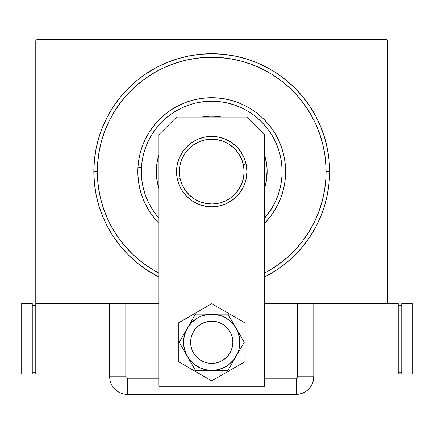 <?xml version="1.0" encoding="UTF-8"?>
<svg xmlns="http://www.w3.org/2000/svg" width="434" height="434" viewBox="0 0 434 434"><rect width="100%" height="100%" fill="white"/><g stroke="black" fill="none" stroke-linecap="round" stroke-linejoin="round"><path stroke-width="0.65" d="M93.836 171.604L97.357 171.604L93.836 171.604L94.406 183.159L96.104 194.606L98.914 205.824L102.809 216.718L107.757 227.177L113.703 237.1L120.598 246.393L128.366 254.964L136.938 262.733L146.231 269.623L158.936 277.011A117.885 117.885 0 0 1 211.721 53.724A117.885 117.885 0 0 1 264.507 277.011L277.212 269.623L286.505 262.733L295.077 254.964L302.845 246.393L309.74 237.1L315.686 227.177L320.634 216.718L324.529 205.824L327.339 194.606L329.037 183.159L329.607 171.604L329.037 160.054L327.339 148.607L324.529 137.388L320.634 126.495L315.686 116.035L309.74 106.113L302.845 96.82L295.077 88.248L286.505 80.48L277.212 73.59L267.29 67.644L256.836 62.697L245.942 58.796L234.718 55.986L223.277 54.288L211.721 53.724L200.166 54.288L188.725 55.986L177.501 58.796L166.607 62.697L156.153 67.644L146.231 73.59L136.938 80.48L128.366 88.248L120.598 96.82L113.703 106.113L107.757 116.035L102.809 126.495L98.914 137.388L96.104 148.607L94.406 160.054L93.836 171.604M326.086 171.604L329.607 171.604L326.086 171.604M386.613 39.646L36.83 39.646L386.613 39.646L387.665 40.704L387.665 302.509L387.665 40.704L386.613 39.646M36.83 303.567L125.8 303.567L36.83 303.567L35.778 302.509L35.778 40.704L35.778 302.509L36.83 303.567L35.778 303.567L35.778 373.945L35.778 303.567L36.83 303.567M112.357 303.567L125.8 303.567L125.8 376.761L125.8 303.567L158.936 303.567L109.672 303.567L109.672 376.761L110.014 380.189L111.012 383.493L112.639 386.531L114.826 389.2L117.495 391.387L120.533 393.014L123.836 394.018L127.265 394.354L296.178 394.354L299.606 394.018L302.91 393.014L305.948 391.387L308.617 389.2L310.804 386.531L312.431 383.493L313.435 380.189L313.771 376.761L313.771 303.567L297.643 303.567L386.613 303.567L264.507 303.567L297.643 303.567L297.643 376.761L297.643 303.567L311.086 303.567M387.665 302.509L386.613 303.567L387.665 302.509M35.778 40.704L36.83 39.646L35.778 40.704M325.305 158.258L324.513 152.703M323.449 147.191L322.115 141.739M320.52 136.357L318.659 131.063M298.744 97.406L295.001 93.223M291.057 89.23L286.917 85.438M263.726 69.749L258.664 67.319M253.494 65.143L248.221 63.223M242.856 61.563L237.42 60.163M231.919 59.04L226.374 58.183M198.376 58.02L192.815 58.812M187.304 59.876L181.851 61.21M176.47 62.811L171.175 64.671M137.518 84.581L133.341 88.324M129.348 92.274L125.556 96.408M109.862 119.605L107.437 124.661M105.256 129.837L103.335 135.11M101.675 140.47L100.281 145.905M99.153 151.406L98.301 156.956M98.138 184.955L98.93 190.51M99.994 196.022L101.328 201.474M102.923 206.855L104.784 212.15M124.699 245.807L128.442 249.989M132.386 253.982L136.526 257.774M285.925 258.631L290.102 254.888M294.095 250.939L297.887 246.8M313.581 223.608L316.006 218.552M318.187 213.376L320.108 208.103M321.768 202.738L323.162 197.302M324.29 191.801L325.142 186.257M265.901 221.855L270.566 216.306L274.668 210.322L278.156 203.964L281.01 197.296L283.196 190.385L284.688 183.289L285.485 176.079L281.97 175.868A70.379 70.379 0 0 1 264.507 218.156L271.668 208.477L274.993 202.423L277.711 196.076L279.789 189.49L281.216 182.73L281.97 175.868L282.051 168.956L281.454 162.077L280.185 155.291L278.254 148.656L275.682 142.249L272.498 136.119L268.727 130.33L264.409 124.943L259.581 120.006L254.291 115.563L248.595 111.657L242.541 108.332L236.188 105.619L229.602 103.536L222.848 102.115L215.98 101.355L209.074 101.279L202.195 101.876L195.403 103.146L188.774 105.071L182.361 107.643L176.237 110.827L170.448 114.603L165.061 118.921L160.119 123.75L155.676 129.034L151.775 134.735L148.45 140.79L145.732 147.137L143.654 153.723L142.227 160.482L141.473 167.345L137.958 167.133A73.899 73.899 0 0 0 158.936 223.326A73.899 73.899 0 0 1 216.192 97.845A73.899 73.899 0 0 1 264.507 223.326A73.899 73.899 0 0 0 285.485 176.079L285.567 168.826L284.937 161.6L283.608 154.471L281.579 147.511L278.883 140.779L275.536 134.345L271.575 128.269L267.04 122.61L261.973 117.424L256.418 112.759L250.434 108.663L244.082 105.169L237.414 102.321L230.497 100.135L223.401 98.637L216.192 97.845L208.944 97.758L201.718 98.388L194.589 99.722L187.624 101.746L180.897 104.448L174.463 107.789L168.387 111.75L162.728 116.285L157.542 121.357L152.876 126.907L148.775 132.891L145.287 139.249L142.433 145.916L140.247 152.828L138.755 159.924L137.958 167.133L137.876 174.387L138.506 181.613L139.84 188.736L141.864 195.701L144.56 202.434L147.907 208.868L151.867 214.944L156.403 220.602M158.936 218.156A70.379 70.379 0 0 1 141.473 167.345L141.392 174.251L141.989 181.135L143.263 187.922L145.189 194.557L147.761 200.964L150.945 207.094L154.716 212.877L159.034 218.269M265.63 158.73A55.422 55.422 0 0 0 264.507 154.705A55.422 55.422 0 0 1 267.046 174.962A55.422 55.422 0 0 0 265.641 158.779M221.557 117.061A55.422 55.422 0 0 0 201.886 117.061A55.422 55.422 0 0 1 221.557 117.061L215.074 116.285L209.638 116.22L201.886 117.061M158.936 154.705A55.422 55.422 0 0 0 156.403 168.251A55.422 55.422 0 0 1 158.936 154.705L156.994 162.848L156.403 168.251A55.422 55.422 0 0 0 157.802 184.428M112.921 229.206L119.09 238.673L126.11 247.434L133.954 255.458L142.547 262.678L151.808 269.02L158.936 273.062A114.364 114.364 0 0 1 218.644 57.451A114.364 114.364 0 0 1 264.507 273.062L269.324 270.409M264.507 154.705L266.633 164.101L267.105 169.52L266.449 180.365L264.507 188.502A55.422 55.422 0 0 0 267.046 174.962A55.422 55.422 0 0 1 264.507 188.502M158.936 188.502L156.81 179.106L156.403 168.251A55.422 55.422 0 0 0 158.936 188.502A55.422 55.422 0 0 1 157.813 184.477M107.795 219.338L103.607 208.895L100.471 198.121L98.409 187.087L97.438 175.906L97.569 164.687L98.795 153.528L101.111 142.547L104.491 131.844L108.907 121.525L114.31 111.69L120.652 102.429L127.867 93.836L135.896 85.992L144.652 78.972L154.124 72.803M163.992 67.677L174.43 63.494L185.209 60.359L196.239 58.292L207.419 57.321L218.644 57.451L229.798 58.677L240.778 60.993L251.481 64.373L261.8 68.789L271.635 74.192L280.896 80.534L289.489 87.755L297.333 95.778L304.353 104.534L310.522 114.006M315.648 123.874L319.836 134.312L322.972 145.092L325.033 156.126L326.005 167.307L325.874 178.526L324.648 189.685L322.332 200.665L318.952 211.369L314.536 221.687L309.133 231.523L302.791 240.783L295.576 249.376L287.547 257.221L278.791 264.241L269.389 270.366M318.952 211.369L314.536 221.687M112.959 229.271L107.784 219.316M104.491 131.844L108.907 121.525M154.054 72.847L164.014 67.666M251.481 64.373L261.8 68.789M310.484 113.941L315.659 123.896M156.452 220.656L158.936 223.326M264.507 223.326L265.863 221.899M285.485 176.079A73.899 73.899 0 0 0 216.192 97.845A73.899 73.899 0 0 0 137.958 167.133L141.473 167.345A70.379 70.379 0 0 1 215.98 101.355A70.379 70.379 0 0 1 281.97 175.868L285.485 176.079M232.836 342.274A21.114 21.114 0 0 1 211.721 363.388A21.114 21.114 0 0 1 190.607 342.274A21.114 21.114 0 0 1 211.721 321.16A21.114 21.114 0 0 1 232.836 342.274L232.429 338.157L231.23 334.196L229.277 330.545L226.651 327.344L223.45 324.719L219.799 322.766L215.839 321.567L211.721 321.16L207.604 321.567L203.644 322.766L199.993 324.719L196.792 327.344L194.166 330.545L192.213 334.196L191.014 338.157L190.607 342.274L191.014 346.392L192.213 350.352L194.166 354.003L196.792 357.204L199.993 359.829L203.644 361.782L207.604 362.981L211.721 363.388L215.839 362.981L219.799 361.782L223.45 359.829L226.651 357.204L229.277 354.003L231.23 350.352L232.429 346.392L232.836 342.274M229.651 353.422L228.474 355.126L229.651 353.422M200.573 360.204L198.87 359.026L200.573 360.204M193.792 331.126L194.969 329.422L193.792 331.126M222.87 324.344L224.573 325.522L222.87 324.344M246.913 117.061L264.507 134.659L264.507 386.26L158.936 386.26L158.936 134.659L176.535 117.061L246.913 117.061L176.535 117.061L158.936 134.659L158.936 386.26L264.507 386.26L264.507 134.659L246.913 117.061M176.535 171.604L177.208 178.472L179.209 185.074L182.464 191.155L186.837 196.488L192.17 200.866L198.257 204.116L204.859 206.117L211.721 206.796L218.584 206.117L225.186 204.116L231.273 200.866L236.606 196.488L240.978 191.155L244.233 185.074L246.235 178.472L246.913 171.604L246.235 164.741L244.233 158.139L240.978 152.057L236.606 146.725L231.273 142.347L225.186 139.097L218.584 137.095L211.721 136.417L204.859 137.095L198.257 139.097L192.17 142.347L186.837 146.725L182.464 152.057L179.209 158.139L177.208 164.741L176.535 171.604M178.293 322.972L178.293 361.576L211.721 380.873L245.15 361.576L245.15 322.972L211.721 303.67L178.293 322.972L178.293 361.576L211.721 380.873L245.15 361.576L245.15 322.972L211.721 303.67L178.293 322.972M187.342 328.196L179.215 342.274L195.468 370.424L227.975 370.424L244.228 342.274L227.975 314.124L195.468 314.124L185.714 331.5L183.81 338.601L183.81 345.947L185.714 353.048L189.387 359.412L194.584 364.609L200.947 368.282L208.049 370.186L215.394 370.186L222.496 368.282L228.859 364.609L234.056 359.412L237.729 353.048L238.912 349.56L239.633 345.947L239.633 338.601L237.729 331.5L234.056 325.137L228.859 319.939L222.496 316.267L215.394 314.362L208.049 314.362L200.947 316.267L197.644 317.894L191.817 322.37L187.342 328.196A28.15 28.15 0 0 1 211.721 314.124L195.468 314.124L179.215 342.274L195.468 370.424L227.975 370.424L244.228 342.274L227.975 314.124L211.721 314.124A28.15 28.15 0 0 1 236.101 356.347A28.15 28.15 0 0 1 187.342 356.347A28.15 28.15 0 0 1 187.342 328.196M227.134 356.705L225.642 358.148M224.02 359.433L222.279 360.556M220.434 361.506L218.508 362.265M216.517 362.835L214.477 363.209M212.41 363.377L210.338 363.339L212.41 363.377M208.282 363.106L206.258 362.667M204.284 362.032L202.385 361.207M197.291 357.681L195.848 356.195M194.562 354.573L193.439 352.831L194.562 354.573M192.49 350.987L191.73 349.061M191.161 347.07L190.786 345.03M190.618 342.963L190.651 340.891M190.889 338.835L191.329 336.811M191.964 334.836L192.783 332.938M196.309 327.838L197.801 326.401M199.423 325.109L201.164 323.986M203.009 323.042L204.935 322.283M206.926 321.713L208.966 321.339M211.032 321.171L213.105 321.203L211.032 321.171M215.161 321.442L217.184 321.882M219.159 322.511L221.058 323.335M226.157 326.862L227.595 328.354M228.886 329.976L230.009 331.717L228.886 329.976M230.953 333.562L231.713 335.487M232.282 337.478L232.657 339.518M232.825 341.585L232.792 343.652M232.553 345.714L232.114 347.737M231.479 349.712L230.66 351.611M229.282 353.998A21.114 21.114 0 0 1 200.573 360.204A21.114 21.114 0 0 1 193.439 331.717M109.672 303.567L109.672 376.761L109.672 303.567L109.672 376.761L125.8 376.761L109.672 376.761A17.593 17.593 0 0 0 127.265 394.354L127.265 378.226L158.936 378.226L127.265 378.226A1.47 1.47 0 0 1 125.8 376.761L126.229 377.797L127.265 378.226L127.265 394.354L296.178 394.354L296.178 378.226L264.507 378.226L296.178 378.226L297.214 377.797L297.643 376.761L313.771 376.761L313.771 303.567L313.771 376.761L297.643 376.761A1.47 1.47 0 0 1 296.178 378.226L296.178 394.354A17.593 17.593 0 0 0 313.771 376.761L313.771 303.567M127.265 394.354L296.178 394.354L127.265 394.354L123.836 394.018L120.533 393.014L117.495 391.387L114.826 389.2L112.639 386.531L111.012 383.493L110.014 380.189L109.672 376.761A17.593 17.593 0 0 0 127.265 394.354M313.771 376.761L313.435 380.189L312.431 383.493L310.804 386.531L308.617 389.2L305.948 391.387L302.91 393.014L299.606 394.018L296.178 394.354A17.593 17.593 0 0 0 313.771 376.761L313.315 380.732L313.771 376.761M312.187 384.052L313.071 381.67M398.222 373.945L398.222 303.567L398.222 373.945L313.771 373.945L398.222 373.945M386.613 303.567L398.222 303.567L386.613 303.567M398.222 305.324L401.743 305.324L398.222 305.324M401.743 372.182L398.222 372.182L401.743 372.182M401.743 303.567L412.3 303.567L412.3 373.945L401.743 373.945L401.743 303.567L412.3 303.567L412.3 373.945L401.743 373.945L401.743 303.567M109.672 373.945L35.778 373.945L109.672 373.945M35.778 372.182L32.257 372.182L35.778 372.182M32.257 305.324L35.778 305.324L32.257 305.324M32.257 373.945L21.7 373.945L21.7 303.567L32.257 303.567L32.257 373.945L21.7 373.945L21.7 303.567L32.257 303.567L32.257 373.945M245.275 160.992L246.062 163.916L243.317 164.54A32.376 32.376 0 0 1 218.785 203.199A32.376 32.376 0 0 1 180.126 178.667L177.381 179.285A35.187 35.187 0 0 0 219.398 205.949A35.187 35.187 0 0 0 246.062 163.927A35.187 35.187 0 0 1 219.398 205.949A35.187 35.187 0 0 1 177.381 179.285A35.187 35.187 0 0 1 204.045 137.263A35.187 35.187 0 0 1 246.062 163.927L246.154 164.334M178.168 182.22L177.294 178.879M176.746 175.466L176.535 172.021M176.665 168.571L177.132 165.148M177.929 161.79L178.9 158.92M178.9 158.909L179.052 158.524M180.495 155.383L182.237 152.405M184.26 149.605L186.251 147.327M186.257 147.316L186.549 147.017M189.078 144.668L191.828 142.58M194.768 140.768L197.871 139.254M201.11 138.055L204.034 137.269M204.045 137.263L204.452 137.177M207.859 136.629L211.304 136.417M214.759 136.547L218.177 137.014M221.541 137.811L224.405 138.782M224.416 138.788L224.801 138.94M227.942 140.377L230.926 142.119M233.725 144.142L236.004 146.133M236.009 146.144L236.308 146.432M238.657 148.965L240.745 151.71M242.557 154.65L244.071 157.759M246.696 167.746L246.908 171.191M246.778 174.642L246.311 178.065M245.514 181.423L244.543 184.293M244.543 184.304L244.391 184.689M242.948 187.824L241.212 190.808M239.183 193.607L236.893 196.195M234.365 198.544L231.615 200.633M228.675 202.445L225.571 203.953M222.333 205.157L219.409 205.944M219.398 205.949L218.996 206.036M215.584 206.584L212.139 206.79M208.683 206.665L205.266 206.199M201.902 205.396L199.038 204.43M199.027 204.425L198.642 204.273M195.501 202.835L192.517 201.094M189.718 199.07L187.439 197.079M187.434 197.069L187.135 196.781M184.786 194.248L182.698 191.502M180.886 188.557L179.372 185.454M243.317 164.54L244.087 170.844L243.615 177.17L241.917 183.284L239.058 188.953L235.147 193.949L230.34 198.094L224.812 201.213L218.785 203.199L212.486 203.969L206.155 203.497L200.041 201.799L194.378 198.94L189.376 195.034L185.237 190.222L182.112 184.7L180.126 178.667L179.356 172.369L179.828 166.043L181.526 159.929L184.385 154.26L188.296 149.258L193.103 145.119L198.631 141.999L204.658 140.014L210.957 139.243L217.288 139.715L223.401 141.413L229.065 144.272L234.067 148.178L238.206 152.99L241.331 158.513L243.317 164.54L246.062 163.927A35.187 35.187 0 0 0 204.045 137.263A35.187 35.187 0 0 0 177.381 179.285L180.126 178.667A32.376 32.376 0 0 1 204.658 140.014A32.376 32.376 0 0 1 243.317 164.54"/></g></svg>
